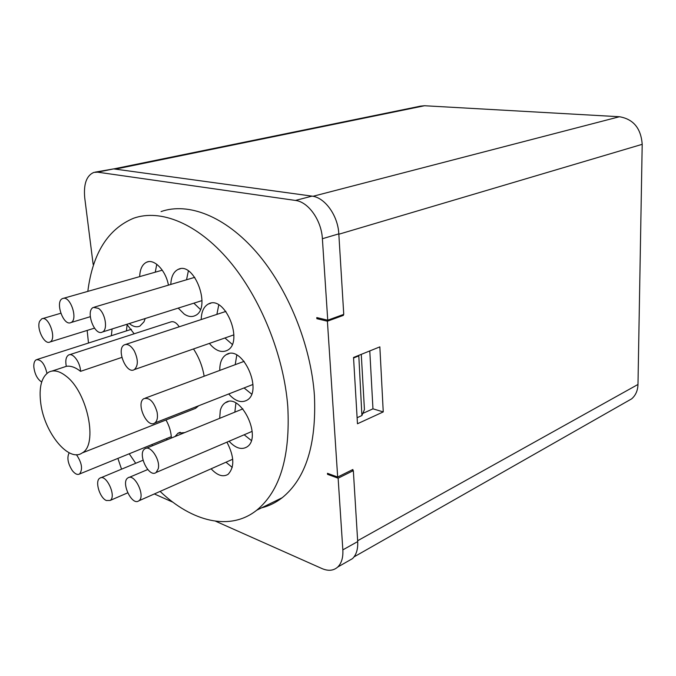 <?xml version="1.0" encoding="UTF-8"?>
<svg xmlns="http://www.w3.org/2000/svg" width="676" height="676" viewBox="0 0 676 676"><rect width="100%" height="100%" fill="white"/><g stroke="black" fill="none" stroke-linecap="round" stroke-linejoin="round"><path stroke-width="1.01" d="M40.78 403.454C44.388 432.691 68.775 462.697 82.142 452.962C98.282 444.935 87.576 392.122 66.155 376.202C59.564 371.006 53.793 369.645 48.824 372.13C41.43 376.938 38.743 387.382 40.78 403.454M179.241 326.787C176.326 322.511 173.402 320.931 170.462 322.038L69.569 354.714M80.554 371.344C80.376 362.513 72.856 352.348 68.58 355.035C65.969 356.776 65.209 360.545 66.29 366.324C70.659 365.623 75.408 367.296 80.554 371.344L121.841 357.41M191.342 410.011L195.525 408.363L198.659 405.761M204.152 376.219C202.47 366.282 198.921 357.19 193.497 348.951M144.546 318.726L145.036 319.123M193.851 303.169L200.375 309.422M188.359 270.949L186.534 279.771M244.07 387.948L251.599 394.066M236.777 355.094L235.223 364.668M225.978 462.215L232.248 467.412M235.907 403.073L234.851 412.14M244.163 434.778L251.286 440.456M224.931 337.983L232.214 344.337M218.762 304.927L216.878 314.391M156.756 264.274L155.286 272.175M127.13 324.531L126.446 330.885M166.406 438.656L167.293 439.704M343.357 314.517L343.408 315.362L341.955 315.024M351.731 470.065L353.337 470.64L357.697 541.586C358.06 549.199 356.32 554.878 352.492 558.621L347.608 561.41M328.68 473.766L327.53 474.324L327.463 473.327L337.67 477.045L352.88 469.499L352.948 470.496M337.67 477.045L327.404 321.201L343.408 315.362M113.788 168.907L420.556 106.132L424.528 105.743L619.453 116.737C633.412 119.128 640.992 128.322 642.2 144.326L637.983 384.458C637.781 390.567 635.677 395.359 631.671 398.84L626.711 401.671M379.853 346.873L353.531 357.477L357.469 423.759L383.25 411.912L379.853 346.873M327.404 321.201L316.85 318.675L318.649 318.033M383.25 411.912L372.958 408.828L369.78 350.928M362.818 413.425L372.958 408.828M95.113 172.143L113.661 168.89L312.016 196.133C324.928 197.451 337.992 215.652 338.811 233.862L322.384 238.721L327.742 320.196L316.782 317.585L316.85 318.675M361.271 354.351L364.44 409.614L361.905 415.546L357.114 417.726M338.811 233.862L343.754 314.374L327.742 320.196M93.719 264.51L93.153 264.375L84.745 197.975C83.461 184.049 86.511 175.523 93.888 172.397L97.64 172.169L295.429 200.434L312.016 196.133M327.53 474.324L338.127 478.194L353.337 470.64M338.127 478.194L342.842 549.875L357.697 541.586M342.842 549.875C343.239 557.565 341.541 563.285 337.738 567.037C333.538 570.755 328.282 571.262 321.962 568.558L215.543 521.188M172.938 502.226L154.339 493.945M117.886 458.396L121.545 469.178M322.384 238.721C321.472 220.291 308.324 201.82 295.429 200.434M261.511 507.862C268.955 506.045 275.859 502.657 282.238 497.697C305.873 478.456 316.596 444.309 314.408 395.249C310.892 344.971 288.01 288.644 256.601 252.368C225.116 216.1 188.274 202.056 161.074 211.571M358.779 355.356L361.905 415.546M358.449 356.024L353.556 358.001M106.335 500.51L110.137 500.451C116.864 496.446 105.997 473.251 99.761 478.228C94.665 481.008 99.634 497.806 106.335 500.51M39.647 321.252C36.208 328.401 44.54 345.233 49.948 342.005C57.164 339.242 48.554 315.084 41.709 318.869L39.647 321.252M98.434 308.332L93.44 307.394C85.108 310.63 94.564 336.572 102.422 332.017C108.168 329.803 105.346 312.836 98.434 308.332M157.077 412.047C153.942 401.764 149.548 397.294 143.895 398.646C135.597 402.989 147.005 428.677 154.736 422.999C157.238 421.089 158.015 417.438 157.077 412.047M138.546 501.009L138.85 500.815C145.965 496.387 134.423 472.549 127.823 477.957C120.742 482.149 131.659 505.682 138.546 501.009M158.243 468.755C160.626 459.857 150.199 444.462 144.85 448.856C137.059 453.385 148.881 478.295 156.105 472.482L158.243 468.755M134.27 350.903C130.967 345.588 127.663 343.569 124.367 344.853C115.849 348.689 126.302 374.791 134.296 369.62C138.326 365.826 138.318 359.59 134.27 350.903M63.088 298.386L62.538 298.572C54.672 301.411 63.51 326.66 70.938 322.553C78.34 319.849 70.558 295.868 63.088 298.386M46.965 373.372C44.684 363.84 41.126 359.302 36.284 359.742C34.468 360.79 33.648 363.223 33.834 367.034C34.763 374.217 37.374 379.211 41.667 382.008M69.172 452.793C66.772 457.567 67.828 463.516 72.34 470.623C75.036 473.986 77.444 475.11 79.565 473.994C82.962 469.279 81.914 462.84 76.43 454.669M139.679 276.619C139.991 269.056 142.34 264.231 146.717 262.153C154.314 258.536 165.848 270.569 168.442 285.145M201.22 319.545C201.406 311.729 203.789 306.541 208.385 303.997C224.88 294.313 244.399 342.326 227.195 350.396C221.39 353.058 215.45 350.726 209.374 343.408M219.683 418.326L220.283 410.552C221.204 406.927 222.877 404.332 225.302 402.769C240.233 391.725 262.77 437.423 246.934 446.937C241.484 450.106 235.527 448.205 229.08 441.242M226.933 442.155C234.335 456.511 234.716 467.234 228.065 474.341C222.987 477.357 217.342 475.507 211.123 468.798M198.896 474.214L194.46 476.174M174.983 436.561L177.999 433.198L184.759 432.572M165.983 419.982C169.296 425.846 171.096 431.863 171.383 438.031M152.615 445.687L151.72 444.622M111.354 335.719L112.089 328.967M126.851 324.311L134.161 333.8M219.776 370.414C219.683 362.691 221.838 357.443 226.232 354.663C242.185 343.974 263.716 391.083 246.943 400.217C241.205 403.251 235.13 401.172 228.725 393.973M170.808 284.435C171.138 276.678 173.597 271.659 178.185 269.386C194.468 260.86 211.977 308.788 195.068 315.633C191.731 317.188 188.114 316.672 184.218 314.087L178.227 308.104M145.205 318.514L143.971 321.835L139.873 326.111C136.611 327.53 133.079 326.677 129.277 323.542M160.102 491.393C191.857 521.635 229.967 531.556 256.728 510.211C280.05 490.979 290.401 456.393 287.782 406.445C283.819 355.238 260.488 297.634 228.894 260.446C197.223 223.266 160.491 208.723 133.637 218.221C107.906 229.012 92.629 253.399 87.821 291.373M87.162 330.429L88.488 343.036M129.217 453.782L135.715 463.288M357.638 540.741L637.983 384.458M642.2 144.326L338.837 234.234M424.528 105.743L115.359 169.127M312.996 196.293L619.453 116.737M113.661 168.89L97.64 172.169M82.142 452.962L195.525 408.363M52.111 371.04L66.434 366.299M631.671 398.84L354.063 556.872M337.738 567.037L352.492 558.621M143.025 460.246L100.859 477.771M127.713 492.829L110.137 500.451M60.781 313.258L42.487 318.641M94.463 328.156L49.948 342.005M194.773 277.329L94.463 307.09M202.031 300.592L102.422 332.017M244.163 361.339L145.281 398.122M252.959 384.458L154.736 422.999M147.74 469.524L129.091 477.425M232.73 459.224L138.85 500.815M242.895 408.862L146.244 448.289M252.156 431.356L156.105 472.482M225.911 311.416L125.601 344.447M233.904 334.848L134.296 369.62M162.274 270.189L63.4 298.327M90.263 316.706L70.938 322.553M131.44 329.288L37.062 359.488M171.307 436.654L79.565 473.994M146.717 262.153L148.45 261.68M208.385 303.997L210.878 303.203M225.302 402.769L228.142 401.637M177.999 433.198L180.272 432.277M226.232 354.663L229.054 353.641M178.185 269.386L180.239 268.795M282.238 497.697L256.728 510.211"/></g></svg>
